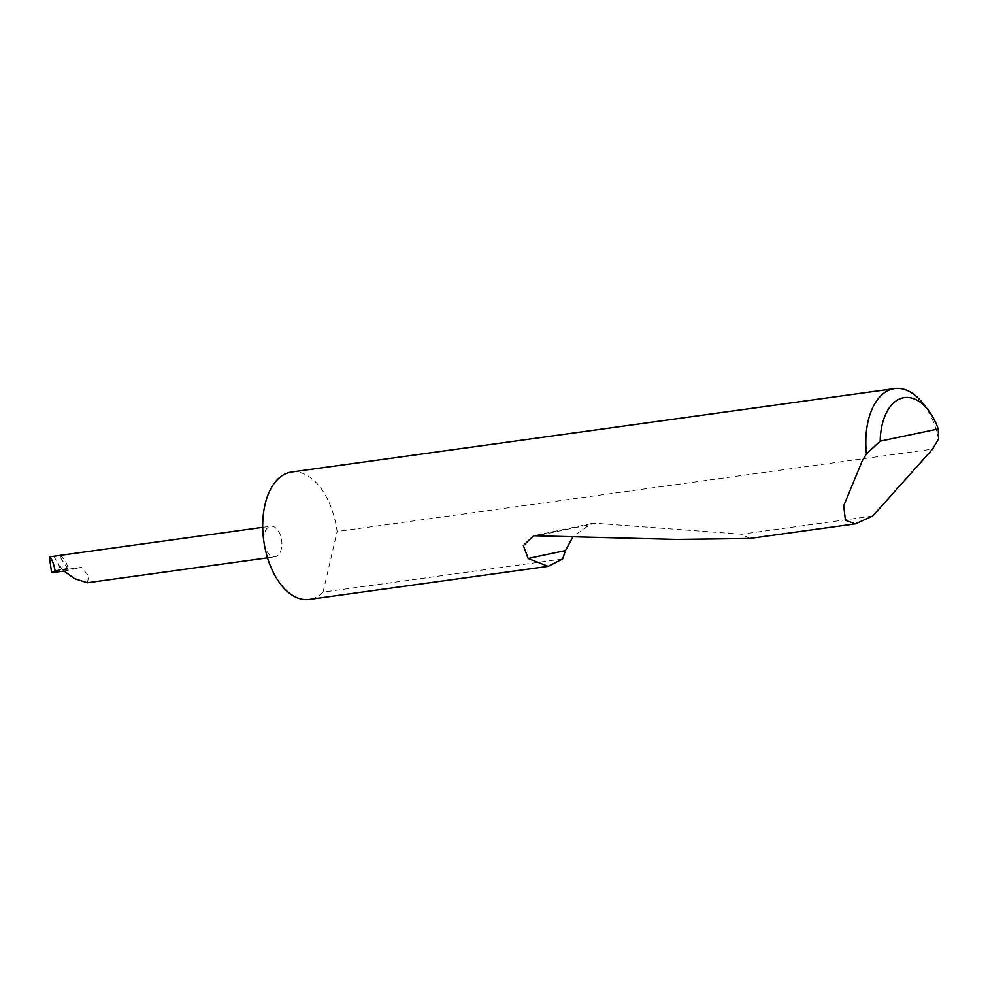 <?xml version="1.0" encoding="UTF-8"?>
<svg xmlns="http://www.w3.org/2000/svg" width="988" height="988" viewBox="0 0 988 988"><rect width="100%" height="100%" fill="white"/><g stroke="black" fill="none" stroke-linecap="round" stroke-linejoin="round"><path stroke-width="0.74" stroke-dasharray="4.94 3.71" d="M562.604 558.961L323.076 592.096A64.294 36.976 -97.9 0 1 309.195 599.407M749.719 538.46L741.556 534.199L595.826 523.294L591.269 523.628L573.003 536.632M872.737 516.057L741.556 534.199M922.953 403.413A64.294 36.976 -97.9 0 1 938.6 438.771M291.571 472.029A64.294 36.976 -97.9 0 1 336.624 528.098A64.294 36.976 -97.9 0 1 337.118 531.495L932.573 449.108M87.352 582.747L88.784 576.016L81.436 567.371L68.197 569.199L67.974 568.384A15.438 8.867 82.1 0 0 59.317 555.849A15.438 8.867 82.1 0 0 57.329 555.75M264.142 543.338A15.438 8.867 82.1 0 0 274.96 556.8A15.438 8.867 82.1 0 0 281.543 539.683A15.438 8.867 82.1 0 0 270.724 526.221A15.438 8.867 82.1 0 0 264.142 543.338M53.463 556.022L58.527 563.864L60.367 570.162L53.945 570.743L53.982 571.583L51.512 572.114M68.036 568.372L68.086 569.1L67.567 568.446L53.945 570.743M68.197 569.199L53.982 571.583M67.567 568.446L60.367 570.162M62.491 569.792L58.527 563.864M64.035 571.027L81.436 567.371M68.086 569.1L59.317 555.849L58.094 555.491M323.076 592.096L337.118 531.495M595.826 523.294L538.435 535.36M267.513 557.825L274.96 556.8M262.722 527.333L270.724 526.221M591.269 523.628L533.681 535.731"/><path stroke-width="1.48" d="M880.185 441.154L938.242 428.953L938.6 438.771L932.573 449.108L872.737 516.057L855.361 523.85L845.432 520.281L843.69 505.831L862.376 460.569L866.439 453.949A64.294 36.976 -97.9 0 1 894.659 388.593A64.294 36.976 -97.9 0 1 922.953 403.413L928.164 410.069A54.007 31.06 82.1 0 0 880.185 441.154L866.439 453.949M573.003 536.632L565.506 550.563L562.604 558.961L548.167 566.346L309.195 599.407A64.294 36.976 -97.9 0 1 264.142 543.338A64.294 36.976 -97.9 0 1 291.571 472.029L894.659 388.593M548.167 566.346L528.111 558.43L523.381 545.561L533.681 535.743L676.657 539.423L749.719 538.46L855.361 523.85M55.402 572.213L51.512 572.114L49.4 556.936C51.784 558.418 53.784 563.506 55.402 572.213L64.035 571.027L74.483 578.598L87.352 582.747L267.513 557.825M49.956 556.775L56.983 555.812L49.4 556.936M262.722 527.333L57.329 555.75A15.438 8.867 82.1 0 0 56.983 555.812M938.242 428.953A54.007 31.06 82.1 0 0 928.164 410.069M565.506 550.563L528.111 558.43"/></g></svg>
